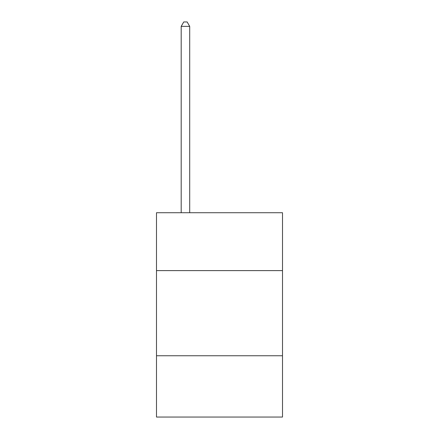 <?xml version="1.0" encoding="UTF-8"?>
<svg xmlns="http://www.w3.org/2000/svg" width="439" height="439" viewBox="0 0 439 439"><rect width="100%" height="100%" fill="white"/><g stroke="black" fill="none" stroke-linecap="round" stroke-linejoin="round"><path stroke-width="0.66" d="M156.498 270.616L282.502 270.616L282.502 212.723L156.498 212.723L156.498 417.05L282.502 417.05L282.502 355.755L156.498 355.755M282.502 355.755L282.502 270.616M189.703 212.723L189.703 26.378L181.186 26.378L181.186 212.723M181.186 26.378L183.743 21.95L187.146 21.95L189.703 26.378"/></g></svg>
